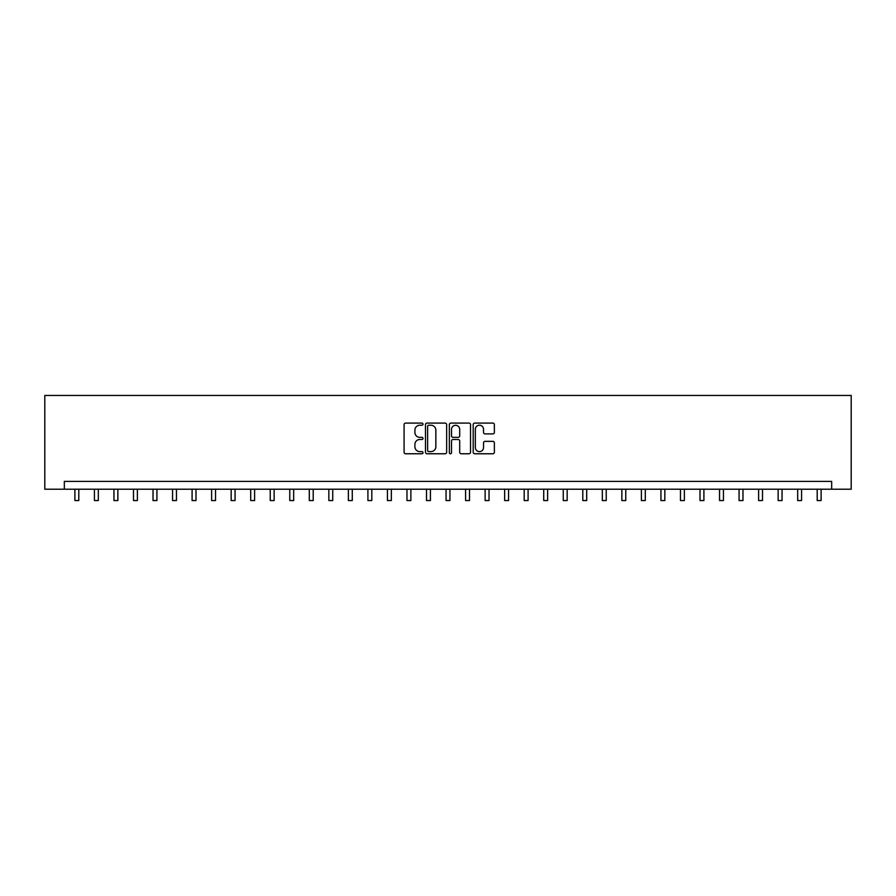 <?xml version="1.0" encoding="UTF-8"?>
<svg xmlns="http://www.w3.org/2000/svg" width="896" height="896" viewBox="0 0 896 896"><rect width="100%" height="100%" fill="white"/><g stroke="black" fill="none" stroke-linecap="round" stroke-linejoin="round"><path stroke-width="1.34" d="M423.002 424.166A1.075 1.075 0 0 0 421.926 423.091L405.619 423.091A1.534 1.534 0 0 0 404.085 424.626L404.085 452.234A1.534 1.534 0 0 0 405.619 453.768L421.926 453.768A1.075 1.075 0 0 0 423.002 452.693A1.075 1.075 0 0 0 421.926 451.618L419.81 451.618A4.906 4.906 0 0 1 414.904 446.712L414.904 444.416A4.906 4.906 0 0 1 419.81 439.499L421.926 439.499A1.075 1.075 0 0 0 423.002 438.424A1.075 1.075 0 0 0 421.926 437.349L419.81 437.349A4.906 4.906 0 0 1 414.904 432.443L414.904 430.147A4.906 4.906 0 0 1 419.81 425.23L421.926 425.23A1.075 1.075 0 0 0 423.002 424.166M492.834 433.899A1.534 1.534 0 0 0 494.368 432.365L494.368 424.626A1.534 1.534 0 0 0 492.834 423.091L474.734 423.091A1.534 1.534 0 0 0 473.2 424.626L473.2 452.234A1.534 1.534 0 0 0 474.734 453.768L492.834 453.768A1.534 1.534 0 0 0 494.368 452.234L494.368 442.882A1.534 1.534 0 0 0 492.834 441.347L485.083 441.347A1.534 1.534 0 0 0 483.549 442.882L483.549 447.518A4.099 4.099 0 0 1 479.45 451.618A4.099 4.099 0 0 1 475.339 447.518L475.339 429.341A4.099 4.099 0 0 1 479.45 425.23A4.099 4.099 0 0 1 483.549 429.341L483.549 432.365A1.534 1.534 0 0 0 485.083 433.899L492.834 433.899M831.667 489.216L851.2 489.216L851.2 395.45L44.8 395.45L44.8 489.216L831.667 489.216L831.667 481.41L64.333 481.41L64.333 489.216M446.656 424.626A1.534 1.534 0 0 0 445.122 423.091L427.022 423.091A1.534 1.534 0 0 0 425.488 424.626L425.488 452.234A1.534 1.534 0 0 0 427.022 453.768L445.122 453.768A1.534 1.534 0 0 0 446.656 452.234L446.656 424.626M450.878 423.091L468.978 423.091A1.534 1.534 0 0 1 470.512 424.626L470.512 452.234A1.534 1.534 0 0 1 468.978 453.768L461.227 453.768A1.534 1.534 0 0 1 459.693 452.234L459.693 441.034A1.534 1.534 0 0 0 458.158 439.499L453.029 439.499A1.534 1.534 0 0 0 451.494 441.034L451.494 452.693A1.075 1.075 0 0 1 450.419 453.768A1.075 1.075 0 0 1 449.344 452.693L449.344 424.626A1.534 1.534 0 0 1 450.878 423.091M428.714 425.23A1.075 1.075 0 0 0 427.638 426.306L427.638 450.542A1.075 1.075 0 0 0 428.714 451.618L430.931 451.618A4.906 4.906 0 0 0 435.848 446.712L435.848 430.147A4.906 4.906 0 0 0 430.931 425.23L428.714 425.23M459.693 429.419A4.099 4.099 0 0 0 455.594 425.309A4.099 4.099 0 0 0 451.494 429.419L451.494 435.826A1.534 1.534 0 0 0 453.029 437.349L458.158 437.349A1.534 1.534 0 0 0 459.693 435.826L459.693 429.419M74.883 489.216L74.883 500.55L78.792 500.55L78.792 489.216M94.416 489.216L94.416 500.55L98.325 500.55L98.325 489.216M113.949 489.216L113.949 500.55L117.858 500.55L117.858 489.216M133.493 489.216L133.493 500.55L137.39 500.55L137.39 489.216M153.026 489.216L153.026 500.55L156.934 500.55L156.934 489.216M172.558 489.216L172.558 500.55L176.467 500.55L176.467 489.216M192.091 489.216L192.091 500.55L196 500.55L196 489.216M211.624 489.216L211.624 500.55L215.533 500.55L215.533 489.216M231.168 489.216L231.168 500.55L235.066 500.55L235.066 489.216M250.701 489.216L250.701 500.55L254.61 500.55L254.61 489.216M270.234 489.216L270.234 500.55L274.142 500.55L274.142 489.216M289.766 489.216L289.766 500.55L293.675 500.55L293.675 489.216M309.299 489.216L309.299 500.55L313.208 500.55L313.208 489.216M328.832 489.216L328.832 500.55L332.741 500.55L332.741 489.216M348.376 489.216L348.376 500.55L352.274 500.55L352.274 489.216M367.909 489.216L367.909 500.55L371.818 500.55L371.818 489.216M387.442 489.216L387.442 500.55L391.35 500.55L391.35 489.216M406.974 489.216L406.974 500.55L410.883 500.55L410.883 489.216M426.507 489.216L426.507 500.55L430.416 500.55L430.416 489.216M446.051 489.216L446.051 500.55L449.949 500.55L449.949 489.216M465.584 489.216L465.584 500.55L469.493 500.55L469.493 489.216M485.117 489.216L485.117 500.55L489.026 500.55L489.026 489.216M504.65 489.216L504.65 500.55L508.558 500.55L508.558 489.216M524.182 489.216L524.182 500.55L528.091 500.55L528.091 489.216M543.726 489.216L543.726 500.55L547.624 500.55L547.624 489.216M563.259 489.216L563.259 500.55L567.168 500.55L567.168 489.216M582.792 489.216L582.792 500.55L586.701 500.55L586.701 489.216M602.325 489.216L602.325 500.55L606.234 500.55L606.234 489.216M621.858 489.216L621.858 500.55L625.766 500.55L625.766 489.216M641.39 489.216L641.39 500.55L645.299 500.55L645.299 489.216M660.934 489.216L660.934 500.55L664.832 500.55L664.832 489.216M680.467 489.216L680.467 500.55L684.376 500.55L684.376 489.216M700 489.216L700 500.55L703.909 500.55L703.909 489.216M719.533 489.216L719.533 500.55L723.442 500.55L723.442 489.216M739.066 489.216L739.066 500.55L742.974 500.55L742.974 489.216M758.61 489.216L758.61 500.55L762.507 500.55L762.507 489.216M778.142 489.216L778.142 500.55L782.051 500.55L782.051 489.216M797.675 489.216L797.675 500.55L801.584 500.55L801.584 489.216M817.208 489.216L817.208 500.55L821.117 500.55L821.117 489.216M74.883 500.55L78.792 500.55M94.416 500.55L98.325 500.55M113.949 500.55L117.858 500.55M133.493 500.55L137.39 500.55M153.026 500.55L156.934 500.55M172.558 500.55L176.467 500.55M192.091 500.55L196 500.55M211.624 500.55L215.533 500.55M231.168 500.55L235.066 500.55M250.701 500.55L254.61 500.55M270.234 500.55L274.142 500.55M289.766 500.55L293.675 500.55M309.299 500.55L313.208 500.55M328.832 500.55L332.741 500.55M348.376 500.55L352.274 500.55M367.909 500.55L371.818 500.55M387.442 500.55L391.35 500.55M406.974 500.55L410.883 500.55M426.507 500.55L430.416 500.55M446.051 500.55L449.949 500.55M465.584 500.55L469.493 500.55M485.117 500.55L489.026 500.55M504.65 500.55L508.558 500.55M524.182 500.55L528.091 500.55M543.726 500.55L547.624 500.55M563.259 500.55L567.168 500.55M582.792 500.55L586.701 500.55M602.325 500.55L606.234 500.55M621.858 500.55L625.766 500.55M641.39 500.55L645.299 500.55M660.934 500.55L664.832 500.55M680.467 500.55L684.376 500.55M700 500.55L703.909 500.55M719.533 500.55L723.442 500.55M739.066 500.55L742.974 500.55M758.61 500.55L762.507 500.55M778.142 500.55L782.051 500.55M797.675 500.55L801.584 500.55M817.208 500.55L821.117 500.55"/></g></svg>
